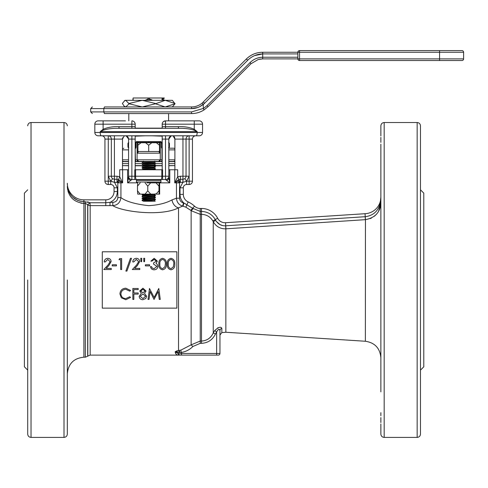 <?xml version="1.0" encoding="UTF-8"?>
<svg xmlns="http://www.w3.org/2000/svg" width="488" height="488" viewBox="0 0 488 488"><rect width="100%" height="100%" fill="white"/><g stroke="black" fill="none" stroke-linecap="round" stroke-linejoin="round"><path stroke-width="0.73" d="M122.488 160.784A1.659 1.659 0 0 0 123.836 161.473L128.558 161.473M135.188 161.473L162.199 161.473M174.893 148.901A1.659 1.659 0 0 0 173.551 148.212L168.83 148.212M138.336 142.746L138.336 142.411L135.756 142.411L135.463 147.876A0.83 0.378 62.3 0 0 135.432 148.608L136.024 147.382L136.024 142.411A0.83 0.561 -90 0 1 136.585 141.581L160.802 141.581A0.83 0.561 90 0 1 161.363 142.411L161.363 147.382L161.949 148.608L161.949 159.814A1.659 0.83 90 0 1 161.119 161.473L155.489 161.473L161.119 161.473M168.83 161.473L173.551 161.473L174.893 160.784M141.898 161.473L136.262 161.473L141.898 161.473M162.199 159.814L160.29 159.814L160.29 150.701L160.29 159.814A1.659 1.659 0 0 1 159.887 160.9A1.659 1.659 0 0 0 160.29 159.814L158.637 161.473M148.694 142.746L148.694 142.411L138.336 142.411A0.83 0.415 -90 0 0 137.921 141.581A0.83 0.83 0 0 0 137.091 142.411L137.091 159.814L138.751 161.473A1.659 1.659 0 0 1 137.091 159.814A1.659 1.659 0 0 0 138.751 161.473M158.807 161.461A1.659 1.659 0 0 0 159.338 161.314A1.659 1.659 0 0 1 158.807 161.461M159.466 150.701L160.29 150.701L160.29 142.411L161.363 142.411L161.363 147.382M137.207 152.567L137.091 153.086M160.29 159.814L135.432 159.814L135.176 148.73M162.211 148.73L161.949 148.608A0.83 0.378 117.7 0 0 161.918 147.876L161.626 147.382M159.338 151.683L158.637 151.524L160.29 153.183L160.174 152.567M160.162 152.543L159.832 152.036M137.921 145.229L141.032 142.746L137.921 142.746L137.921 151.524L159.466 151.524L160.29 153.183L137.091 153.183L138.751 151.524L138.061 151.677M137.091 153.183L137.939 151.524M148.694 141.581L148.694 142.411L159.051 142.411A0.83 0.415 90 0 1 159.466 141.581A0.83 0.83 0 0 1 160.29 142.411L159.051 142.411L159.051 142.746M135.188 142.746L135.756 142.746L135.188 142.746M168.83 143.57L169.428 143.57A0.83 0.83 -90 0 0 168.83 142.777M128.558 142.795A0.83 0.64 90 0 0 128.143 143.57L128.558 143.57M128.558 147.681A0.83 0.83 90 0 1 127.96 146.888L127.96 143.57A0.83 0.83 90 0 1 128.558 142.777M168.83 147.681A0.83 0.83 -90 0 0 169.428 146.888L168.83 146.888M161.723 147.718L162.199 147.718L161.723 147.718M135.188 147.718L135.658 147.718M128.558 146.888L128.143 146.888A0.83 0.64 90 0 0 128.558 147.663M127.96 146.888L127.96 143.57L127.954 146.888L128.783 147.718M124.263 106.299L125.739 106.945L124.263 106.299L122.378 103.474L125.013 100.321L125.739 100.321L129.107 103.791L142.264 106.945L165.212 106.945L175.003 103.791L172.368 100.321L165.212 100.321L175.003 103.474M129.107 103.791L125.739 106.945L142.264 106.945L155.416 103.791L165.212 106.945L191.546 106.945L104.469 106.945L103.804 108.604L103.804 111.917L104.469 113.576L191.546 113.576L168.58 113.576L168.58 120.865M124.263 100.967L125.739 100.321L165.212 100.321L155.416 103.791M129.107 103.474L142.264 100.321L155.416 103.474M172.368 106.945L175.003 103.791M154.519 106.945L133.395 106.945M154.434 200.891C155.739 201.007 155.593 201.123 154.001 201.245L155.318 201.05L153.97 200.251L144.1 201.08L147.76 201.245M154.001 201.245L143.393 201.245L142.063 200.47L142.953 200.312C146.87 199.995 159.064 199.677 154.434 199.36M153.97 200.312L155.318 199.519L153.97 198.348M154.434 198.982C159.064 199.299 146.87 199.623 142.953 199.94L142.087 200.074L142.063 200.47M146.9 198.958L142.289 198.646L142.953 198.409C146.87 198.091 159.064 197.768 154.434 197.451M142.087 200.074L144.1 199.171L153.97 198.409L155.3 197.64L155.3 197.213L153.97 196.444L150.481 196.097M142.063 198.567L142.087 198.165L142.953 198.03C146.87 197.713 159.064 197.396 154.434 197.079L155.3 197.213M143.417 197.457L142.063 196.658L142.953 196.499C146.87 196.182 159.064 195.865 154.434 195.548M142.087 198.165L144.1 197.268L153.97 196.505L155.318 195.334L153.97 194.535L150.481 194.194M154.434 195.176C159.064 195.493 146.87 195.81 142.953 196.127L142.087 196.261L142.063 196.658M146.9 195.145L142.063 194.755L152.024 194.12M144.381 194.12L142.087 194.352L142.063 194.755M143.777 169.757L155.093 169.104L155.3 168.628L153.97 167.854M154.434 168.494C159.064 168.811 146.87 169.129 142.953 169.446L142.063 169.757M143.417 168.866L142.063 168.073L142.953 167.915C146.87 167.597 159.064 167.28 154.434 166.963M142.087 169.58L144.1 168.677L153.811 167.964L155.318 166.744L153.97 165.951L144.1 166.774L142.087 167.671L142.063 168.073M154.434 166.585C159.064 166.902 146.87 167.219 142.953 167.536L142.087 167.671M143.417 166.963L142.063 166.17L142.953 166.005C146.87 165.688 159.064 165.371 154.434 165.054M153.97 166.011L155.318 165.212L153.97 164.041L144.1 164.865L142.087 165.767L142.063 166.17M154.434 164.682C159.064 164.999 146.87 165.316 142.953 165.633L142.087 165.767M143.417 165.06L142.063 164.261L142.953 164.102C146.87 163.785 159.064 163.468 154.434 163.151M153.97 164.102L155.318 163.309L153.97 162.138M154.434 162.772C159.064 163.09 146.87 163.407 142.953 163.724L142.087 163.864L142.063 164.261M143.417 163.151L142.063 162.358L142.953 162.199C146.87 161.876 159.064 161.559 154.434 161.241M149.426 161.473L142.953 161.821L142.087 161.955L142.063 162.358M143.295 200.281L150.475 200.653M145.149 161.473L146.912 161.583M155.3 161.424L153.811 162.248L144.1 162.961L142.087 163.864M150.481 165.609L153.97 165.951M155.3 193.827L153.811 194.645L144.1 195.359L142.087 196.261M159.466 145.229L159.466 142.746L156.349 142.746L159.466 145.229L159.466 151.524M148.694 151.524L148.694 145.229L151.805 142.746L156.349 142.746M141.032 142.746L145.577 142.746L148.694 145.229M145.577 142.746L151.805 142.746M156.044 182.847L158.978 186.16L159.216 182.847M158.978 186.16L158.978 190.802L156.044 194.12L150.707 194.12L147.779 190.802L147.779 186.16L150.707 182.847M145.082 182.847L147.779 186.16M147.779 190.802L145.082 194.12L140.184 194.12L137.494 190.802L137.494 186.16L140.184 182.847M137.732 182.847L137.494 186.16M137.494 190.802L137.732 194.12L140.184 194.12M156.044 194.12L159.655 194.12L159.655 182.847M159.216 194.12L158.978 190.802M145.082 194.12L150.707 194.12M161.626 142.746L162.199 142.746M162.199 128.161L135.188 128.161L162.199 128.161M162.199 165.78L152.872 165.78M142.069 165.78L135.188 165.78M262.629 58.889L262.709 57.23L262.666 58.889L297.875 58.889A1.659 1.659 0 0 0 299.534 60.542L461.941 60.542A1.659 1.659 0 0 0 463.6 58.889L463.6 52.259A1.659 1.659 0 0 0 461.941 50.599L299.534 50.599L299.534 52.259L463.6 52.259M254.602 55.608L262.709 53.918C256.895 54.077 251.906 56.181 247.733 60.225L203.264 104.554L203.301 108.598L207.04 105.609L207.949 106.781L204.021 109.934L207.949 106.781L250.991 63.739L258.268 59.493L262.709 58.889L259.476 59.207M258.304 59.487L262.709 58.889M297.875 53.918L262.709 53.918L262.709 57.23C257.804 57.37 253.595 59.152 250.082 62.568L250.991 63.739M439.572 50.599L439.572 58.889L299.534 58.889L299.534 52.259L262.709 52.259A23.198 23.198 0 0 0 262.568 52.259C256.255 52.387 250.832 54.656 246.3 59.054L202.075 103.169L203.209 104.383C199.812 107.147 195.926 108.556 191.546 108.604L90.689 108.604L92.348 106.945M246.3 59.054L247.739 60.225M203.301 108.598L204.021 109.934A23.198 23.198 0 0 1 191.546 113.576A23.198 23.198 0 0 0 204.021 109.934L204.027 109.928M90.689 108.604L90.689 111.917L191.546 111.917L203.264 108.452M202.081 103.169L203.264 102.096L204.698 103.267L199.818 106.622M262.709 52.259L262.709 53.918L262.568 52.259M128.808 120.865L128.808 113.576L104.469 113.576C88.7 113.576 88.7 113.576 104.469 113.576L104.298 113.521M202.075 103.169A16.574 16.574 0 0 1 191.546 106.945L191.546 108.604L197.744 107.519M104.469 106.945C88.7 106.945 88.7 106.945 104.469 106.945L132.907 106.945M164.474 106.945L165.212 106.945M144.381 163.626L135.188 163.626L144.381 163.626M128.558 163.626L122.488 163.626L128.558 163.626M174.893 163.626L168.83 163.626L174.893 163.626M162.199 163.626L152.024 163.626L162.199 163.626M154.653 165.615L162.199 165.615M168.83 165.615L174.893 165.615L168.83 165.719M128.558 165.719L122.488 165.627L128.558 165.615M135.188 165.615L142.35 165.615M174.893 161.638L168.83 161.638M162.199 161.638L154.94 161.638M142.636 161.638L135.188 161.638M128.558 161.638L122.488 161.638M297.875 52.259A1.659 1.659 0 0 1 299.534 50.599A1.659 1.659 0 0 0 297.875 52.259L297.875 58.889L299.534 58.889L299.534 60.542M380.872 144.216L380.872 386.02M380.872 391.84L380.872 375.705M380.872 412.659L380.872 415.709M380.872 417.569L380.872 422.535M380.872 423.987L380.872 434.082C381.067 436.095 382.171 437.199 384.184 437.4L384.184 122.525L417.161 122.525C419.174 122.726 420.278 123.83 420.479 125.837L420.479 135.932M380.115 203.703L380.872 197.152A16.574 16.574 0 0 1 365.042 213.707L225.541 222.711A8.284 8.284 0 0 1 217.66 218.264A18.227 18.227 0 0 0 201.489 208.455L201.489 211.42C207.62 211.688 212.201 214.391 215.22 219.533L215.72 220.43C218.209 224.236 221.521 226.029 225.657 225.804L365.17 216.715L365.366 219.661L225.859 228.817L225.859 332.255L365.366 341.252L365.457 219.655C375.29 217.721 380.426 212.042 380.872 202.611L380.872 197.152A16.574 16.574 0 0 1 365.042 213.707L365.238 216.709C373.125 215.623 378.084 211.274 380.121 203.667A3.312 1.671 180 0 0 380.872 202.611L378.572 211.377M376.657 214.067L374.381 216.227M371.514 218.02L370.197 218.6M380.872 353.513L380.872 352.848M384.184 437.4L417.161 437.4C419.174 437.199 420.278 436.095 420.479 434.082L420.479 165.743M217.672 327.924L218.179 327.686M225.859 332.255L221.845 332.609L221.845 328.412C220.93 326.374 218.551 327.094 214.708 330.565L213.25 332.962L213.25 221.631L212.872 220.942C210.267 216.727 206.473 214.531 201.489 214.342L201.489 341.057C206.955 340.722 210.877 338.019 213.25 332.962L215.452 333.981C212.573 339.861 207.919 342.979 201.489 343.339L201.489 341.057L200.232 341.057L191.137 344.845L191.137 210.706L200.232 214.342L200.232 343.339L192.845 346.523C189.606 349.786 185.727 351.763 181.194 352.446L180.877 350.14L191.137 344.845L192.845 346.523M90.158 202.746L105.768 202.746L109.989 202.355L109.989 205.631L90.158 205.625L90.024 202.679L87.809 204.667A3.312 3.276 180 0 0 90.158 205.625L90.158 355.118L87.809 356.087L87.809 204.667L85.339 203.441L85.339 357.192L87.681 356.216L87.681 204.533A3.312 0.336 135.9 0 0 90.024 202.679L90.018 202.679M135.188 169.757L135.188 139.098L131.87 139.098L131.87 179.535A3.312 3.312 0 0 1 128.558 176.217L127.6 182.847L131.87 179.535L165.511 179.535L169.787 182.847L168.83 177.833A3.312 2.715 180 0 1 166.786 180.34M80.886 203.161L83.893 203.441C73.542 202.117 68.015 196.451 67.32 186.434L67.6 189.582M67.96 191.137L68.466 192.687M27.712 279.959L27.712 434.082L27.712 279.959M67.32 279.959L67.32 434.082L67.32 279.959M420.479 370.118L423.791 366.799L423.791 193.126L420.479 189.808M176.504 351L178.523 350.512A2.489 1 -99.3 0 1 179.419 352.238L175.21 351.659L178.523 350.512L178.523 207.839C161.436 216.764 122.11 211.835 112.801 205.631C117.571 205.186 120.28 202.508 120.926 197.597C126.056 201.495 135.316 204.179 148.694 205.649C158.252 205.119 166.024 203.197 172.008 199.885L176.461 198.219C176.815 202.325 178.895 204.954 182.701 206.119L178.523 207.839A8.284 6.344 69.6 0 1 172.008 199.885M175.546 353.336L175.887 353.867M214.708 330.565L216.635 331.95L216.635 353.458L219.954 353.458A1.659 1.659 0 0 1 218.295 355.118L178.523 355.118C176.662 355.099 175.558 354.038 175.21 351.946A3.312 3.172 180 0 1 178.004 353.416L178.291 354.05A1.659 1.647 90 0 0 179.828 355.118L181.566 355.118L181.566 353.458L181.194 352.446L179.419 352.238M142.697 197.042L143.179 198.012M160.125 179.535L160.955 180.365L136.427 180.365L136.427 182.018L137.256 182.847L127.6 182.847L127.6 169.757L119.712 169.757L119.712 176.754L117.382 182.439L117.822 182.847L120.225 180.755L122.628 182.847L119.712 176.754L116.998 176.217L116.998 179.291L119.237 179.95L117.382 182.439L114.509 182.366L110.806 181.194L112.612 178.706L114.418 179.291L114.43 182.341M148.694 169.757L135.566 169.757L135.566 176.217L161.821 176.217L161.821 169.757L148.694 169.757M151.859 135.786L162.199 136.164L162.199 139.098L162.199 135.786M171.136 135.939L168.83 139.098C169.397 136.738 170.501 135.633 172.142 135.786L173.051 135.786L174.893 139.098L174.893 169.757M27.712 189.808L24.4 193.126L24.4 366.799L27.712 370.118M168.83 177.833L168.83 139.098A3.312 3.312 0 0 1 172.142 135.786L173.051 135.786M177.986 135.786L197.414 135.786M99.973 135.786L119.688 135.786M384.184 122.525C382.171 122.726 381.067 123.83 380.872 125.837L380.872 135.932M380.872 137.384L380.872 142.356M380.872 308.794L380.872 327.271M420.479 147.266L420.479 137.384M420.479 279.959L420.479 125.837L420.479 279.959M365.189 215.946L365.134 215.129M215.72 220.43L213.25 221.631C215.8 226.219 219.722 228.628 225.005 228.848L225.859 228.817L225.657 225.804M222.406 225.499L219.929 224.529M219.911 224.523L216.44 221.509M225.938 228.811L225.541 222.711A8.284 8.284 0 0 1 217.66 218.264A18.227 18.227 0 0 0 201.489 208.455L200.232 208.455A8.284 8.284 0 0 1 194.547 206.198L192.614 208.254L200.232 211.42L201.489 211.42L201.489 214.342L200.232 214.342L200.232 208.455A8.284 8.284 0 0 1 194.547 206.198A23.369 23.369 0 0 0 188.185 201.928A8.284 8.284 0 0 1 183.329 194.383L183.329 187.819L183.329 194.383L180.011 194.383C180.078 197.817 181.371 200.696 183.885 203.032L192.614 208.254L190.747 210.34L185.849 207.168L182.701 206.119L183.457 202.929L185.538 203.868M221.845 328.412A2.489 2.288 -0 0 0 219.954 330.632C219.307 328.674 218.203 329.113 216.635 331.95L215.452 333.981M219.954 330.632L219.954 353.458L219.954 330.632C219.954 336.458 219.954 336.458 219.954 330.632L219.868 330.108M218.618 329.376L219.167 329.363M219.649 329.693L219.85 330.053M190.747 210.34L191.137 210.706L193.102 208.693M178.523 350.512L180.877 350.14M183.067 206.21L183.885 203.032M216.635 355.118L216.635 353.458L181.566 353.458L178.291 354.05L178.358 355.075M183.866 182.067L186.575 181.194L182.878 182.366L180.005 182.439L178.15 179.95L177.156 180.755L176.461 182.847L174.759 182.847L177.156 180.755L179.566 182.847L180.005 182.439L177.669 176.754L174.759 182.847L174.759 169.757L168.83 169.757M179.566 198.219L179.566 182.847L176.461 182.847L176.461 198.219L179.566 198.219C179.761 200.684 181.06 202.252 183.457 202.929M102.291 251.79L102.291 308.135L176.863 308.135L176.863 251.79L102.291 251.79M154.83 196.005L154.666 197.103M183.329 187.819A3.312 3.312 0 0 1 186.642 184.507L189.131 184.507L189.131 181.188L186.642 181.188L186.642 184.507A3.312 3.312 0 0 0 183.329 187.819L180.011 187.819L180.011 194.383M127.6 169.757L128.558 169.757M131.87 179.535A3.312 3.312 0 0 1 128.558 176.217L134.779 176.217L134.779 169.757L135.566 169.757M161.821 169.757L162.602 169.757L162.602 176.217L161.821 176.217A3.312 0.781 -90 0 1 161.034 179.535M178.15 179.95L180.389 179.291L180.389 176.217L177.669 176.754L177.669 169.757L174.759 169.757M88.401 202.056L87.529 201.855M85.339 201.654L85.339 203.441L83.893 203.441L83.893 199.836L105.768 199.836L83.893 199.836A16.574 16.574 0 0 1 67.32 183.262L67.594 187.166C69.4 195.981 74.835 200.812 83.893 201.654L90.024 202.679M162.559 269.827C165.359 269.114 166.615 267.192 166.341 264.069C166.615 267.192 165.359 269.114 162.559 269.827C159.802 269.101 158.576 267.18 158.893 264.069C158.569 260.958 159.796 259.036 162.559 258.304C159.796 259.036 158.569 260.958 158.893 264.069M108.897 265.496L111.112 261.562L108.897 265.496L106.152 268.424L111.252 268.424L111.252 269.547L103.804 269.547L108.055 265.008L110.129 261.653L108.055 265.008M107.75 259.427L110.129 261.653L107.75 259.427L105.213 261.958L104.225 261.958C104.408 259.732 105.597 258.512 107.799 258.304C109.824 258.457 110.928 259.543 111.112 261.562M137.421 265.496L139.641 261.562L137.421 265.496L134.682 268.424L139.781 268.424L139.781 269.547L132.333 269.547L136.585 265.008L138.659 261.653L136.585 265.008M136.28 259.427L138.659 261.653L136.28 259.427L133.736 261.958L132.754 261.958C132.937 259.732 134.127 258.512 136.329 258.304C138.354 258.457 139.458 259.543 139.641 261.562M156.069 263.41L157.349 261.153L156.069 263.41L157.258 264.344L157.911 266.289C157.642 268.516 156.38 269.699 154.117 269.827C156.38 269.699 157.642 268.516 157.911 266.289M152.305 268.113L151.445 266.594L152.305 268.113L154.135 268.705L156.929 266.387L154.135 268.705M156.367 261.147L153.555 262.94L156.367 261.147L154.159 259.427L151.866 261.117L150.883 261.117L154.147 258.304L157.349 261.153M170.995 269.827C173.789 269.114 175.052 267.192 174.777 264.069C175.052 267.192 173.789 269.114 170.995 269.827C168.232 269.101 167.012 267.18 167.329 264.069C167.006 260.958 168.226 259.036 170.995 258.304C168.226 259.036 167.006 260.958 167.329 264.069M120.908 293.965C121.201 291.068 122.817 289.518 125.758 289.317C122.817 289.518 121.201 291.068 120.908 293.965C121.213 296.887 122.854 298.43 125.825 298.589L129.741 296.765L130.601 297.418L125.831 299.717L121.311 297.802L119.92 293.892C120.268 290.336 122.232 288.439 125.819 288.195L130.601 290.482L125.819 288.195M142.886 299.717L145.796 298.51L142.886 299.717C140.672 299.644 139.434 298.516 139.178 296.332C139.434 298.516 140.672 299.644 142.886 299.717M142.947 288.195L139.739 291.007L142.947 288.195L146.058 291.037L144.503 293.331L146.058 291.037M146.626 296.24L144.503 293.331L146.626 296.24L145.796 298.51M175.21 351.946L178.004 353.416L179.828 352.305A2.489 0.799 81.1 0 0 179.029 350.421M160.448 179.596L161.174 179.535M109.989 205.631L112.801 205.631L112.801 202.355C115.808 202.148 117.486 200.562 117.822 197.597L120.926 197.597L120.926 182.847L120.225 180.755L119.237 179.95M112.801 202.355L109.989 202.355C114.643 200.251 117.108 196.652 117.37 191.546L114.058 191.546L114.058 187.819L114.058 191.546A8.284 8.284 0 0 1 105.768 199.836L105.768 205.625M182.951 182.341L182.963 179.291L184.769 178.706L186.642 181.188M128.155 137.518L127.27 136.475M126.77 136.158L126.252 135.939L128.551 138.97M122.628 137.75L122.488 139.098L124.336 135.786L147.577 135.786M122.488 169.757L122.488 139.098L114.418 139.098L114.418 135.786M145.528 135.786L135.188 136.164L135.188 139.098L135.188 135.786M135.188 128.326L135.188 124.184A3.312 3.312 0 0 0 131.87 120.865L132.224 120.884M165.511 128.326L165.511 124.184L162.199 124.184L162.199 128.326M162.602 179.535L162.602 176.217L165.511 176.217L165.511 139.098L162.199 139.098L162.199 169.757M174.863 138.403L174.369 136.677M173.752 135.987L173.173 135.786M83.247 201.642L79.654 201.086M78.043 200.556L72.767 197.231M162.559 258.304C165.353 259.024 166.615 260.946 166.341 264.069M112.234 264.771L116.455 264.771L116.455 265.893L112.234 265.893L112.234 264.771M119.627 258.585L121.652 258.585L121.652 269.547L120.67 269.547L120.67 259.707L118.981 259.707L119.627 258.585M131.492 258.304L126.904 271.096L125.867 271.096L130.455 258.304L131.492 258.304M144.546 261.678L143.862 261.678L143.716 258.304L144.698 258.304L144.546 261.678M141.605 261.678L140.91 261.678L140.764 258.304L141.752 258.304L141.605 261.678M145.406 264.771L149.621 264.771L149.621 265.893L145.406 265.893L145.406 264.771M154.117 269.827C152.067 269.718 150.847 268.638 150.463 266.594L151.445 266.594M156.929 266.387L153.555 264.069L153.555 262.94M170.995 258.304C173.789 259.024 175.052 260.946 174.777 264.069M130.601 290.482L129.741 291.141L125.758 289.317M132.852 288.475L138.189 288.475L138.189 289.597L133.834 289.597L133.834 292.971L138.189 292.971L138.189 294.093L133.834 294.093L133.834 299.437L132.852 299.437L132.852 288.475M139.178 296.332L141.337 293.331L139.739 291.007M148.029 299.437L149.474 288.475L154.141 297.466L158.801 288.475L160.253 299.437L159.265 299.437L158.216 291.549L154.037 299.437L150.066 291.531L149.017 299.437L148.029 299.437M141.569 179.535L139.721 179.535M136.427 180.365L137.256 179.535L136.671 179.535M136.213 179.535L136.939 179.596M192.443 181.188A3.312 3.312 0 0 1 189.131 184.507A3.312 3.312 0 0 0 192.443 181.188L192.443 139.098A3.312 3.312 0 0 1 195.755 135.786A3.312 3.312 0 0 0 192.443 139.098L189.131 139.098L189.131 181.188L192.443 181.188M180.011 187.819L182.878 182.366L182.963 176.217L180.389 176.217M184.769 178.706A3.074 3.074 0 0 0 186.038 176.217L189.112 176.217L186.575 181.194M125.447 120.865L98.149 120.865A3.312 3.312 0 0 0 94.831 124.184L94.831 132.468A3.312 3.312 0 0 0 98.149 135.786L101.364 135.786A3.312 1.165 -90 0 1 100.199 132.468L94.831 132.468M128.558 176.217L128.558 139.098A3.312 3.312 0 0 0 125.245 135.786A3.312 3.312 0 0 1 128.558 139.098L131.87 139.098L131.87 135.786M101.364 135.786L199.238 135.786A3.312 3.312 0 0 0 202.55 132.468L202.55 124.184A3.312 3.312 0 0 0 199.238 120.865L165.511 120.865L163.535 121.524M149.81 135.786L172.142 135.786A3.312 3.312 0 0 0 168.83 139.098L165.511 139.098L165.511 135.786M111.703 181.493L113.533 182.073M113.57 182.085L114.418 182.341M159.881 264.069C159.576 266.497 160.479 268.04 162.596 268.705L164.944 266.82L165.359 264.069C165.609 261.647 164.688 260.104 162.596 259.427C160.479 260.092 159.576 261.635 159.881 264.069C159.576 261.635 160.479 260.092 162.596 259.427M168.311 264.069C168.006 266.497 168.909 268.04 171.026 268.705L173.374 266.82L173.789 264.069C174.045 261.647 173.118 260.104 171.026 259.427C168.909 260.092 168.006 261.635 168.311 264.069C168.006 261.635 168.909 260.092 171.026 259.427M142.892 289.317L140.721 291.019L142.935 292.83L145.076 291L142.892 289.317M142.96 293.953L140.16 296.362L142.892 298.589L145.637 296.265L142.96 293.953L140.16 296.362M130.601 180.34A3.312 2.715 180 0 1 128.558 177.833M108.257 135.786L108.257 139.098L104.938 139.098L104.938 181.188A3.312 3.312 180 0 0 108.257 184.507L108.257 181.188L110.739 181.188L110.739 184.507L108.257 184.507L110.739 184.507A3.312 3.312 0 0 1 114.058 187.819L117.37 187.819L117.37 191.546M67.32 186.434A3.312 1.83 180 0 0 67.594 187.166M119.395 135.786L125.245 135.786M125.447 135.786L128.808 135.786M116.998 176.217L114.418 176.217L114.418 139.098L111.343 139.098A3.312 3.074 90 0 0 108.275 135.786L108.257 181.188L104.938 181.188M162.199 126.666L178.388 126.666C184.135 126.368 189.429 127.24 194.267 129.283L197.189 131.638L193.785 130.07C189.326 128.747 184.196 128.161 178.388 128.326L118.993 128.326C113.192 128.161 108.061 128.747 103.596 130.07L100.199 131.638L103.121 129.283C107.927 127.246 113.222 126.374 118.993 126.666L118.993 128.326M162.199 124.184A3.312 3.312 0 0 1 165.511 120.865A3.312 3.312 0 0 0 162.199 124.184M189.131 135.786L189.131 139.098L189.112 135.786A3.312 3.074 -90 0 0 186.038 139.098L174.893 139.098M145.076 291L142.935 292.83M145.637 296.265L142.892 298.589M168.83 176.217A3.312 3.312 0 0 1 165.511 179.535L165.511 176.217L168.83 176.217A3.312 3.312 0 0 1 165.511 179.535M104.938 139.098A3.312 3.312 0 0 0 101.626 135.786M117.37 187.819L114.509 182.366L114.418 176.217L108.275 176.217L108.275 139.098L111.343 139.098L111.343 176.217A3.074 3.074 0 0 0 112.612 178.706M178.388 126.666L178.388 128.326M165.511 120.865L165.511 124.184L194.267 124.184L194.267 129.283L193.785 130.07M103.121 120.865L103.121 129.283L103.596 130.07M133.803 100.321L132.962 99.894L134.127 100.321M146.046 100.321L145.454 100.15L148.017 99.088L148.017 97.996L133.114 97.996L132.962 99.942M162.193 99.107L164.438 100.101M132.95 98.826L132.95 99.918M148.017 97.996L164.267 97.996L161.864 99.027M148.017 99.088L149.371 99.04L149.371 97.996M149.371 99.04L151.927 99.888L145.454 100.15M151.927 99.888L150.816 100.321M164.419 100.083L161.864 99.29M162.199 99.21L164.267 98.295M146.992 182.847L169.787 182.847L169.787 169.757M146.992 179.535L149.566 179.535M136.262 161.473A1.659 0.83 90 0 1 135.432 159.814L135.188 159.814M128.558 159.814L122.488 159.814M174.893 149.871L168.83 149.871M174.893 159.814L168.83 159.814M128.558 149.871L122.488 149.871M159.466 141.581A0.83 0.83 0 0 1 160.29 142.411M137.921 150.701L137.091 150.701M137.091 142.411A0.83 0.83 0 0 1 137.921 141.581M161.626 143.57L162.199 143.57M135.188 143.57L135.756 143.57M169.428 143.57L169.428 146.888L169.428 143.57L168.598 142.746M161.626 146.888L162.199 146.888M135.756 146.888L135.188 146.888M297.875 57.23L262.709 57.23M207.04 105.609L250.082 62.568M191.546 111.917L191.546 113.576M439.572 60.542L439.572 58.889L463.6 58.889M417.161 437.4L417.161 122.525M83.893 203.441L83.893 357.192C73.828 358.174 68.302 363.694 67.32 373.759M27.712 434.082C27.914 436.095 29.018 437.199 31.031 437.4L31.031 122.525L64.007 122.525L64.007 437.4C66.02 437.199 67.124 436.095 67.32 434.082M142.557 195.987L142.557 195.054M122.628 169.757L122.628 182.847L117.822 182.847L117.822 197.597M365.457 219.655L365.238 216.709M217.66 218.264L212.872 220.942M185.849 207.168L188.185 201.928A23.369 23.369 0 0 1 194.547 206.198M201.489 343.339L200.232 343.339M188.185 201.928A8.284 8.284 0 0 1 183.329 194.383M154.83 194.12L154.83 195.212M189.112 176.217L189.112 139.098L186.038 139.098L186.038 176.217L182.963 176.217L182.963 135.786M131.87 120.865A3.312 3.312 0 0 1 135.188 124.184L131.87 124.184L131.87 120.865M118.993 126.666L131.87 126.666L131.87 128.326M98.149 120.865A3.312 3.312 0 0 0 94.831 124.184L131.87 124.184L131.87 126.666L135.188 126.666M136.347 179.535A3.312 0.781 90 0 1 135.566 176.217L134.779 176.217L134.779 179.535M168.83 139.098A3.312 3.312 0 0 1 172.142 135.786M110.739 181.188L108.275 176.217M180.389 182.366L180.389 179.291L182.878 179.291M196.017 135.786A3.312 1.165 -90 0 0 197.189 132.468L100.199 132.468L100.199 131.638L197.189 131.638L197.189 132.468L202.55 132.468M114.509 179.291L116.998 179.291L116.998 182.366M202.55 124.184L194.267 124.184L194.267 120.865M136.427 182.018L160.955 182.018L160.125 182.847M122.488 148.901L123.836 148.212M136.585 141.581L135.756 142.411M161.626 142.411L160.802 141.581M128.783 142.746L127.954 143.57M168.598 147.718L169.428 146.888M153.97 169.824L155.3 169.049M143.417 195.548L142.081 194.779M143.417 199.36L142.081 198.592M142.087 161.955L143.417 161.186M142.087 194.352L142.496 194.12M90.689 111.917L92.348 113.576M168.83 161.528L174.893 161.619M128.558 161.528L122.488 161.619M365.366 341.252C374.863 342.704 380.03 348.219 380.872 357.789M90.158 355.118L178.523 355.118M83.893 357.192L85.339 357.192M221.845 332.609L219.954 335.024M31.031 122.525C29.018 122.726 27.914 123.83 27.712 125.837M64.007 122.525C66.02 122.726 67.124 123.83 67.32 125.837M31.031 437.4L64.007 437.4M160.955 180.365L160.955 182.018"/></g></svg>
